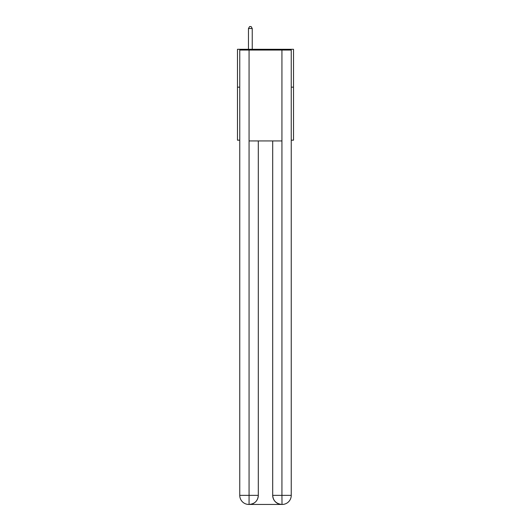 <?xml version="1.0" encoding="UTF-8"?>
<svg xmlns="http://www.w3.org/2000/svg" width="531" height="531" viewBox="0 0 531 531"><rect width="100%" height="100%" fill="white"/><g stroke="black" fill="none" stroke-linecap="round" stroke-linejoin="round"><path stroke-width="0.8" d="M239.753 87.164L237.476 87.164L237.476 49.297L293.524 49.297L293.524 140.177L291.247 140.177M237.476 87.164L237.476 140.177L239.753 140.177M293.524 87.164L291.247 87.164M248.84 504.45A9.087 9.087 0 0 1 239.753 495.363L258.305 495.363L258.305 140.934L258.305 495.363A9.087 9.087 0 0 1 249.218 504.45L248.84 504.45A9.087 9.087 0 0 1 239.753 495.363L239.753 50.06L249.066 50.06L249.066 140.934L281.934 140.934L281.934 50.06L249.066 50.06M281.934 50.06L291.247 50.06L291.247 495.363A9.087 9.087 0 0 1 282.16 504.45L281.782 504.45A9.087 9.087 0 0 1 272.695 495.363L272.695 140.934L272.695 495.363C273.16 500.72 276.186 503.746 281.782 504.45L249.218 504.45C254.84 503.859 257.867 500.833 258.305 495.363M272.695 495.363L281.934 495.363L282.007 504.45M249.066 140.934L249.066 504.45M252.245 49.297L252.245 28.521L248.462 28.521L248.462 49.297M248.462 28.521L249.597 26.55L251.11 26.55L252.245 28.521M281.934 140.934L281.934 495.363L291.247 495.363"/></g></svg>
